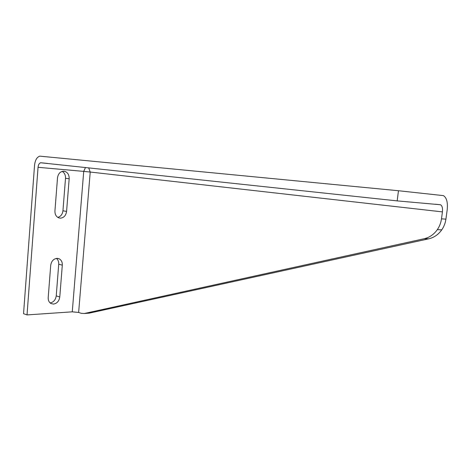 <?xml version="1.0" encoding="UTF-8"?>
<svg xmlns="http://www.w3.org/2000/svg" width="471" height="471" viewBox="0 0 471 471"><rect width="100%" height="100%" fill="white"/><g stroke="black" fill="none" stroke-linecap="round" stroke-linejoin="round"><path stroke-width="0.71" d="M57.085 258.344C53.523 258.791 51.398 261.122 50.709 265.338L48.207 297.566C48.089 300.363 49.031 302.358 51.021 303.554L53.494 304.089C57.02 303.471 59.116 301.104 59.776 296.977L62.307 265.155C62.425 262.111 61.354 259.986 59.105 258.773L57.085 258.344M56.402 258.396C58.086 259.757 58.857 261.699 58.728 264.225L56.232 295.876C55.602 299.892 53.564 302.241 50.126 302.935M66.576 211.42L69.172 178.756C69.255 175.082 67.871 172.639 65.022 171.432L63.932 171.209C60.353 171.326 58.21 173.534 57.509 177.826L54.936 210.914C54.848 214.293 56.078 216.601 58.622 217.832L60.241 218.173C63.791 217.879 65.899 215.624 66.576 211.42L62.943 210.778C62.46 214.34 60.735 216.548 57.78 217.396M445.925 219.121L447.185 209.913C447.945 202.483 446.691 197.72 443.429 195.624L398.472 190.731L397.159 200.887L440.562 204.761C442.181 205.809 442.805 208.188 442.428 211.891L441.48 218.856L445.925 219.121C445.36 223.054 443.976 226.628 441.774 229.842C438.366 234.593 434.021 237.584 428.734 238.815L89.231 313.15L84.362 313.498L424.23 238.715C429.534 237.472 433.897 234.458 437.312 229.665C439.531 226.427 440.921 222.824 441.48 218.856M84.362 313.498L81.353 313.339L78.633 312.456L90.226 172.039L442.428 211.891M398.472 190.731L39.782 156.148C36.873 157.137 35.131 160.175 34.548 165.274L23.55 313.68L27.03 314.916L72.263 311.831L78.633 312.456M397.159 200.887L40.641 162.754C39.205 163.254 38.339 164.773 38.045 167.299L27.03 314.916M62.943 210.778L65.51 178.291C65.622 175.118 64.521 172.81 62.201 171.367M59.776 296.977L56.232 295.876M72.263 311.831L83.72 171.391L90.226 172.039L88.66 167.817M85.51 167.476L83.72 171.391L38.045 167.299M69.172 178.756L65.51 178.291M62.307 265.155L58.728 264.225M424.23 238.715L428.734 238.815M435.428 204.22L440.562 204.761M47.383 163.39L40.641 162.754M65.022 171.432L63.102 171.209M59.105 258.773L57.427 258.349M437.312 229.665L441.774 229.842"/></g></svg>
